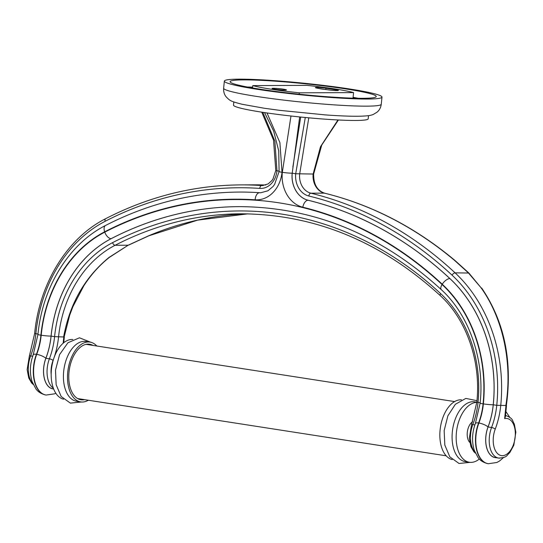 <?xml version="1.0" encoding="UTF-8"?>
<svg xmlns="http://www.w3.org/2000/svg" width="543" height="543" viewBox="0 0 543 543"><rect width="100%" height="100%" fill="white"/><g stroke="black" fill="none" stroke-linecap="round" stroke-linejoin="round"><path stroke-width="0.81" d="M63.158 343.23L63.789 336.972L64.169 336.898L69.68 315.225L72.898 306.686L83.839 285.774C91.007 274.677 99.505 265.222 109.333 257.409L128.168 245.219L108.912 257.504C84.769 277.371 69.68 303.863 63.633 336.972L64.332 336.898L63.741 342.748M45.992 395.026A28.799 16.582 -81.2 0 1 45.85 395.005C39.028 393.485 36.503 389.63 35.967 388.992L32.098 381.634C29.492 372.98 29.865 364.034 33.204 354.796A7.1 2.009 20.8 0 1 36.422 354.301L36.72 354.348A7.1 2.009 20.8 0 1 45.87 358.258A51.816 29.838 98.8 0 0 51.056 336.097L51.096 336.097A122.324 99.586 89.8 0 1 111.179 238.676A410.488 334.183 89.8 0 1 239.436 206.632C313.942 207.073 381.261 234.766 441.364 289.711C469.267 315.15 484.838 360.233 480.134 403.123A7.1 0.529 -174.2 0 0 483.073 403.856A44.716 25.752 -81.2 0 1 478.6 422.977A7.1 2.009 -159.2 0 0 475.376 423.472L480.134 403.123M45.904 358.292L49.393 358.828A51.89 29.879 98.8 0 0 54.585 336.64L51.096 336.097A51.89 29.879 -81.2 0 1 45.904 358.292A21.625 12.455 98.8 0 0 52.976 388.856L53.642 388.958M506.361 405.492L496.757 405.316A51.89 29.879 -81.2 0 1 491.564 427.504A2.858 0.808 20.8 0 1 495.243 429.079A54.741 31.521 98.8 0 0 500.721 405.669A144.065 117.281 -90.2 0 0 455.095 272.851A2.858 1.317 133 0 0 452.034 275.131A141.207 114.96 89.8 0 1 496.757 405.316L493.268 404.773A136.89 111.444 -90.2 0 0 449.916 278.566A425.047 346.04 -90.2 0 0 308.112 200.238A24.442 19.901 89.8 0 1 292.215 173.203L299.668 116.935M506.347 405.58L505.961 405.648L504.657 418.619A18.774 10.812 -81.2 0 1 515.164 437.02A18.774 10.812 -81.2 0 1 502.37 455.686A18.774 10.812 -81.2 0 1 493.363 437.108A18.774 10.812 -81.2 0 1 495.243 429.079M337.963 119.962L320.492 146.719L313.141 174.038A17.274 14.064 -90.2 0 0 324.368 193.145A432.221 351.878 -90.2 0 1 454.545 260.389L468.283 272.796L481.017 287.709C503.049 318.429 512.714 363.294 505.811 405.648M300.707 117.044L292.86 167.101M305.295 117.498L295.704 173.746L292.175 173.203A7.1 0.529 5.8 0 1 282.319 172.328A31.542 25.677 -90.2 0 0 302.831 207.222A7.1 4.039 -76.3 0 1 308.071 200.245A24.442 19.901 89.8 0 1 292.175 173.203M290.98 116.005L282.319 172.328M488.076 426.968A21.625 12.455 98.8 0 0 495.148 457.532L498.637 458.075A21.625 12.455 -81.2 0 1 489.399 436.755A21.625 12.455 -81.2 0 1 491.564 427.504L488.076 426.968A51.89 29.879 -81.2 0 0 493.268 404.773L493.227 404.773A136.89 111.444 -90.2 0 0 449.869 278.566L449.916 278.566M504.657 418.619L505.37 416.759L506.51 405.58M148.375 235.913A2.858 1.568 67 0 0 148.721 235.845L197.611 220.132L247.886 213.854A403.313 328.345 -90.2 0 0 148.375 235.913L128.168 245.219L115.116 245.273A2.858 1.527 -117.3 0 1 112.557 242.653A118.007 96.07 -90.2 0 0 54.585 336.64L63.633 336.972M472.62 421.728A11.525 6.638 98.8 0 0 467.387 431.671A11.525 6.638 98.8 0 0 469.763 442.409M479.32 459.025A30.259 17.424 -81.2 0 1 470.944 462.385A30.259 17.424 -81.2 0 1 469.349 462.263A30.259 17.424 -81.2 0 1 456.554 431.257A30.259 17.424 -81.2 0 1 476.808 402.343M476.829 402.173L474.555 401.827A30.259 17.424 98.8 0 0 472.96 401.705A30.259 17.424 98.8 0 0 452.339 431.8A30.259 17.424 98.8 0 0 465.27 461.631L469.349 462.263M461.509 399.831A30.259 17.424 98.8 0 0 460.722 399.804A30.259 17.424 98.8 0 0 440.353 427.823A30.259 17.424 98.8 0 0 452.231 459.575M92.982 345.409A28.1 16.181 98.8 0 0 89.636 344.228A28.1 16.181 98.8 0 0 69.009 372.064A28.1 16.181 98.8 0 0 81.009 399.763A28.1 16.181 98.8 0 0 84.552 399.648M88.366 400.239A30.259 17.424 -81.2 0 1 82.278 402.017A30.259 17.424 -81.2 0 1 80.683 401.895A30.259 17.424 -81.2 0 1 67.909 370.693A30.259 17.424 -81.2 0 1 88.373 341.975A30.259 17.424 -81.2 0 1 89.968 342.09A30.259 17.424 -81.2 0 1 96.79 346M89.968 342.09L85.889 341.459A30.259 17.424 98.8 0 0 84.294 341.337A30.259 17.424 98.8 0 0 63.674 371.432A30.259 17.424 98.8 0 0 76.604 401.263L80.683 401.895M72.843 339.463A30.259 17.424 98.8 0 0 72.056 339.436A30.259 17.424 98.8 0 0 51.687 367.462A30.259 17.424 98.8 0 0 63.565 399.207M302.831 207.222A417.954 340.257 89.8 0 1 442.26 284.24A129.791 105.668 89.8 0 1 483.365 403.904L483.073 403.856A129.424 105.369 -90.2 0 0 442.083 284.532A417.587 339.966 -90.2 0 0 104.779 232.139A129.424 105.369 -90.2 0 0 41.193 335.228A44.716 25.752 98.8 0 1 36.72 354.348A28.799 16.582 -81.2 0 0 33.836 366.661A28.799 16.582 -81.2 0 0 46.141 395.053L45.85 395.005A28.799 16.582 -81.2 0 1 33.544 366.62A28.799 16.582 -81.2 0 1 36.422 354.301A44.716 25.752 98.8 0 0 40.901 335.18A129.791 105.668 89.8 0 1 104.663 231.807A417.954 340.257 89.8 0 1 255.162 199.817A31.542 25.677 -90.2 0 0 282.021 172.294L279.896 142.585L267 112.951M33.218 384.471L31.609 382.93L28.745 377.969L27.15 369.627L29.356 356.12A2.858 0.808 20.8 0 1 30.652 355.923A51.89 29.879 98.8 0 0 35.845 333.728A141.207 114.96 89.8 0 1 105.213 221.266A429.37 349.556 89.8 0 1 259.832 188.401A20.125 16.385 -90.2 0 0 276.964 170.835L274.873 141.16L262.785 112.32M233.823 101.955L233.504 105.132A67.692 5.063 5.8 0 0 279.957 114.695A67.692 5.063 5.8 0 0 355.536 120.465A67.692 5.063 5.8 0 0 368.195 118.808L368.521 115.639M239.171 79.156A79.224 5.925 -174.2 0 1 327.626 85.909A79.224 5.925 -174.2 0 1 381.987 97.102A79.224 5.925 -174.2 0 1 367.17 99.036A79.224 5.925 -174.2 0 1 278.722 92.29A79.224 5.925 -174.2 0 1 224.354 81.09A79.224 5.925 -174.2 0 1 239.171 79.156M362.5 98.31A73.441 5.491 5.8 0 0 376.238 96.518A73.441 5.491 5.8 0 0 325.841 86.14A73.441 5.491 5.8 0 0 243.841 79.882A73.441 5.491 5.8 0 0 230.11 81.674A73.441 5.491 5.8 0 0 280.507 92.059A73.441 5.491 5.8 0 0 362.5 98.31M338.398 119.989L321.748 145.049L313.671 173.97C313.487 184.199 317.132 190.6 324.599 193.172L324.599 193.172A2.858 1.622 -76.3 0 0 324.368 193.145L310.895 193.199A17.274 14.064 89.8 0 1 299.668 174.093L308.777 117.824M260.783 192.751A24.442 19.901 89.8 0 1 259.642 192.711A425.047 346.04 -90.2 0 0 239.402 192.066A425.047 346.04 -90.2 0 0 239.382 192.066L239.361 192.066A425.047 346.04 89.8 0 1 259.595 192.711A24.442 19.901 -90.2 0 0 260.762 192.751L267.937 190.783L273.007 186.534L274.609 184.416L279.082 171.547A7.1 0.529 5.8 0 0 282.021 172.28M316.712 87.423A7.208 0.536 5.8 0 0 315.361 87.599A7.208 0.536 5.8 0 0 318.524 88.373A9.15 0.686 5.8 0 0 321.768 89.025A9.15 0.686 5.8 0 0 326.852 89.663A7.208 0.536 5.8 0 0 337.033 90.579A7.208 0.536 5.8 0 0 338.384 90.403A7.208 0.536 5.8 0 0 336.124 89.778A48.375 3.618 5.8 0 0 335.961 89.751A9.15 0.686 5.8 0 0 332.391 88.977A9.15 0.686 5.8 0 0 326.119 88.217A48.375 3.618 5.8 0 0 325.922 88.19A7.208 0.536 5.8 0 0 316.712 87.423M353.574 92.602L299.302 92.826A54.891 4.106 -174.2 0 1 252.773 85.597L307.039 85.373A54.891 4.106 -174.2 0 1 353.574 92.602L353.004 98.168M283.453 89.181A7.208 0.536 5.8 0 0 276.02 88.387A7.208 0.536 5.8 0 0 272.097 88.468A7.208 0.536 5.8 0 0 275.084 89.215A7.208 0.536 5.8 0 0 282.516 90.009A7.208 0.536 5.8 0 0 286.439 89.928A7.208 0.536 5.8 0 0 283.453 89.181M299.302 92.826L299.166 94.204M252.536 87.966L252.773 85.597M326.119 88.217L326.112 88.292A9.15 0.686 -174.2 0 1 332.384 89.052A9.15 0.686 -174.2 0 1 335.954 89.819L335.961 89.751M335.954 89.819A48.375 3.618 5.8 0 0 326.112 88.292M319.141 88.536A33.958 2.539 -174.2 0 1 325.617 89.534M108.912 257.504L109.326 257.416M51.171 374.534A18.774 10.812 -81.2 0 1 51.191 368.432A18.774 10.812 -81.2 0 1 53.071 360.403A54.741 31.521 98.8 0 0 58.549 336.993A115.157 93.749 89.8 0 1 115.116 245.273A403.313 328.345 89.8 0 1 241.146 213.799C314.75 214.261 381.152 241.554 440.353 295.691A2.858 1.317 133 0 1 440.638 293.607A406.171 330.667 -90.2 0 0 112.557 242.653M53.329 388.13A21.625 12.455 -81.2 0 1 47.227 368.079A21.625 12.455 -81.2 0 1 49.393 358.828A2.858 0.808 20.8 0 1 53.071 360.403M476.883 402.078L478.016 402.404A118.007 96.07 -90.2 0 0 440.638 293.607M475.39 453.147L473.781 451.606L470.917 446.645L469.322 438.303L471.528 424.796A2.858 0.808 20.8 0 1 472.824 424.599A51.89 29.879 98.8 0 0 478.016 402.404L480.168 402.743M475.064 452.421A21.625 12.455 98.8 0 1 470.659 433.843A21.625 12.455 98.8 0 1 472.824 424.599L474.86 424.911M442.083 284.532A7.1 3.278 133 0 0 441.364 289.711M104.663 231.807A7.1 3.808 -117.3 0 1 105.525 225.481C68.907 243.963 42.429 287.091 37.962 334.447A7.1 0.529 -174.2 0 0 40.901 335.18L41.193 335.228A7.1 0.529 -174.2 0 0 51.056 336.097A122.324 99.586 89.8 0 1 111.145 238.669A410.488 334.183 89.8 0 1 239.415 206.632M104.779 232.139A7.1 3.808 -117.3 0 0 111.145 238.669L111.179 238.676M53.662 388.998A21.7 12.496 -81.2 0 1 43.698 367.536A21.7 12.496 -81.2 0 1 45.87 358.258M263.219 185.536L261.611 185.543A432.221 351.878 89.8 0 0 241.031 184.891L254.497 184.837A432.221 351.878 89.8 0 1 265.792 185.014M454.552 260.396A2.858 1.364 -50 0 1 455.075 260.565L468.867 273.027L481.017 287.709M313.141 174.038L295.704 173.746A20.125 16.385 -90.2 0 0 308.791 196.003A429.37 349.556 89.8 0 1 452.034 275.131M442.26 284.24A7.1 3.278 -47 0 1 449.869 278.566A425.047 346.04 89.8 0 0 308.071 200.245L308.112 200.238M483.365 403.904A7.1 0.529 5.8 0 0 493.227 404.773A51.816 29.838 98.8 0 1 488.042 426.934A7.1 2.009 20.8 0 0 478.892 423.024A44.716 25.752 -81.2 0 0 483.365 403.904M496.166 457.688A21.7 12.496 -81.2 0 1 485.87 436.212A21.7 12.496 -81.2 0 1 488.042 426.934M499.777 458.156A21.625 12.455 -81.2 0 1 498.637 458.075C507.759 457.586 506.395 455.326 509.775 452.679L513.827 445.212L515.85 432.201L514.316 424.015C511.879 420.384 513.909 418.612 505.275 415.334M148.721 235.845A2.858 1.568 67 0 0 148.728 235.845L128.521 245.151M475.376 423.472C472.037 432.71 471.67 441.656 474.27 450.31L478.139 457.668C478.675 458.306 481.2 462.161 488.021 463.681L488.313 463.729A28.799 16.582 -81.2 0 1 476.014 435.343A28.799 16.582 -81.2 0 1 478.892 423.024L478.6 422.977A28.799 16.582 98.8 0 0 475.716 435.296A28.799 16.582 98.8 0 0 488.021 463.681A28.799 16.582 98.8 0 0 488.164 463.702M255.162 199.817A7.1 4.113 -86.1 0 1 259.595 192.711L259.642 192.711M29.356 356.12L34.657 333.436L37.996 334.067M241.031 184.891C194.021 185.197 148.863 196.478 105.559 218.72A2.858 1.527 62.7 0 0 105.213 221.266M279.136 171.167L275.783 170.536L272.98 179.007L271.88 180.568L268.099 183.941L262.432 185.57A17.274 14.064 -90.2 0 1 261.611 185.543A2.858 1.656 93.9 0 0 259.832 188.401M275.783 170.536L273.529 140.135L261.753 112.163M366.45 106.156A79.224 5.925 -174.2 0 1 278.002 99.403A79.224 5.925 -174.2 0 1 223.635 88.21C223.417 91.557 224.239 94.414 226.092 96.783C230.022 100.801 230.32 101.249 242.164 104.276L264.142 108.22L279.604 110.344L325.23 114.892C338.119 115.829 348.762 116.283 357.158 116.263C368.283 116.114 371.039 115.367 373.34 114.417L377.134 112.123C379.428 110.175 380.806 107.541 381.267 104.222A79.224 5.925 -174.2 0 1 366.45 106.156M353.086 97.346A73.441 5.491 -174.2 0 1 358.271 98.29M247.35 87.023A73.441 5.491 -174.2 0 1 252.617 87.145M468.867 273.027L455.095 272.851A432.221 351.878 89.8 0 0 310.895 193.199A2.858 1.622 103.7 0 0 308.791 196.003M455.122 260.606A2.858 1.364 -50 0 0 455.075 260.565C415.3 227.307 371.806 204.84 324.599 193.172A2.858 1.622 -76.3 0 1 324.809 193.254M32.892 383.745A21.625 12.455 -81.2 0 1 28.487 365.167A21.625 12.455 -81.2 0 1 30.652 355.923L32.682 356.235M325.786 89.547L325.922 88.19M336.042 90.566L336.124 89.778M471.528 424.796L476.829 402.112C481.227 361.95 466.695 319.739 440.353 295.691M254.497 184.837L265.792 185.007M481.675 288.048C504.325 321.456 512.544 360.647 506.341 405.621M476.971 400.673L465.826 398.413L455.373 404.27L447.873 415.829L444.16 430.565L444.812 445.05L449.814 456.846L459.039 463.484L470.157 462.358M86.093 344.343L454.634 401.582M90.769 342.246L79.461 337.8L67.936 342.748L59.594 354.572L55.488 370.204L56.146 384.688L61.149 396.478L70.373 403.116L81.491 401.99M77.669 398.576L446.21 455.815M488.313 463.729L496.879 462.487L499.553 460.993L503.544 457.525M509.782 417.35L505.906 411.533M264.536 112.584L273.638 131.006L278.722 150.893L279.095 171.547M239.361 192.066C192.894 192.378 148.28 203.516 105.525 225.481M33.204 354.796L37.962 334.447M46.141 395.053L54.707 393.811L55.841 393.247M105.559 218.72C67.332 237.977 39.374 283.398 34.657 333.436M381.987 97.102L381.267 104.222M224.354 81.09L223.635 88.21"/></g></svg>
